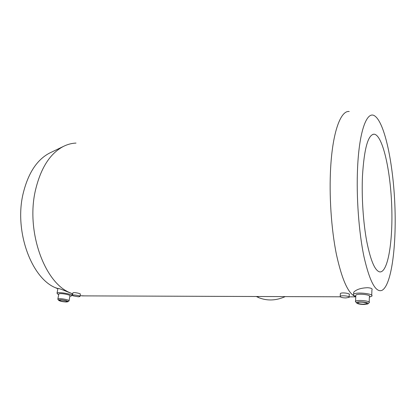 <?xml version="1.0" encoding="UTF-8"?>
<svg xmlns="http://www.w3.org/2000/svg" width="416" height="416" viewBox="0 0 416 416"><rect width="100%" height="100%" fill="white"/><g stroke="black" fill="none" stroke-linecap="round" stroke-linejoin="round"><path stroke-width="0.62" d="M78.442 296.78L79.924 296.53C80.85 295.766 73.013 294.408 72.467 295.24L73.185 295.88L78.442 296.78M79.955 296.364L80.335 294.221C81.234 293.587 73.455 291.938 72.888 292.926L72.852 293.108M340.246 296.842C341.219 297.492 343.075 297.851 345.805 297.929L349.112 297.372C350.704 296.187 341.344 295.09 340.215 296.332L340.246 296.842M349.133 296.91L349.242 294.601C350.834 293.478 341.5 292.094 340.361 293.561L340.335 294.044M371.722 295.282L371.914 290.02C372.731 288.73 371.28 287.96 367.572 287.711C360.979 287.95 356.361 289.453 353.714 292.224L353.652 293.545M355.789 296.291L354.827 295.948C353.454 295.365 353.054 294.788 353.621 294.232C355.935 291.668 375.008 293.81 371.686 296.254L369.372 297.097M355.774 296.681C348.546 294.356 342.098 280.259 336.414 254.405C331.266 229.055 328.999 194.969 330.699 166.998C332.774 131.394 340.865 110.287 349.216 111.519M357.583 167.783C359.273 129.969 367.234 110.079 374.951 116.09C384.998 123.417 393.255 164.351 394.867 205.13C396.552 245.918 391.534 285.303 381.992 290.352C375.731 292.843 369.741 281.71 364.026 256.942C358.847 232.482 356.21 196.778 357.583 167.783M57.855 288.787L55.006 287.544C31.356 277.54 14.274 231.426 22.989 194.199C27.929 173.493 36.79 159.786 49.577 153.072L50.721 152.521M66.222 290.748L64.277 290.508M72.706 293.914L69.342 292.464C44.392 281.928 26.042 231.509 35.308 190.876C40.565 168.319 49.946 153.499 63.44 146.411C67.558 144.352 71.75 143.244 76.014 143.083M84.625 295.89L80.07 295.708M72.264 293.748L65.562 291.044C61.407 289.297 58.859 288.418 57.928 288.413L57.902 288.527M69.633 292.703L70.444 292.989M362.466 176.072C364.182 148.309 368.113 134.347 374.265 134.181C382.637 135.455 390.317 169.702 391.669 204.755C393.151 239.829 388.175 272.6 379.829 271.929C375.029 270.956 370.677 260.842 366.777 241.582C363.236 222.752 361.53 197.21 362.466 176.072M256.303 296.504L259.106 297.804C267.535 301.033 276.25 300.633 285.251 296.603M58.703 294.549L57.71 294.117L57.028 293.197C58.074 291.543 73.684 294.289 71.854 295.786L69.956 296.254M58.76 294.237L58.802 294.008C59.587 292.776 71.282 294.83 69.919 295.953L69.056 300.721M58.053 299.499L57.866 299.031C58.64 297.84 70.372 299.868 69.014 300.95L67.933 301.683M66.139 301.98C62.114 301.72 59.597 301.132 58.578 300.212C58.448 298.948 69.919 300.924 67.782 301.792L66.139 301.98M65.572 301.761C62.031 301.512 60.024 301.007 59.561 300.258C60.076 299.473 67.891 300.82 66.997 301.538L65.572 301.761M363.36 304.221C359.445 304.023 357.583 303.503 357.776 302.656C358.951 301.439 368.488 302.51 366.839 303.67L363.36 304.221M363.62 304.481C359.294 304.299 356.918 303.727 356.491 302.749C356.814 300.81 371.436 302.448 367.624 303.997L363.62 304.481M356.143 302.375L355.378 301.553L355.566 301.278C357.313 299.437 371.639 301.044 369.153 302.801M355.81 295.807L355.841 295.09C357.588 293.176 371.873 294.778 369.392 296.608L369.179 302.099M72.888 292.926L72.467 295.24M340.361 293.561L340.215 296.332M353.714 292.224L353.621 294.232M55.006 287.544L57.902 288.538M67.127 291.704L69.342 292.464M49.577 153.072L63.44 146.411M82.186 295.88L340.205 296.8M349.138 296.832L355.763 296.858M372.986 134.306L374.265 134.181M257.104 296.504L259.106 297.804M57.928 288.413L57.028 293.197M72.223 293.732L71.911 295.474M58.713 294.481L57.71 294.117M58.802 294.008L57.866 299.031M58.578 300.212L57.808 299.166M366.855 303.207L366.839 303.67M368.134 303.555L368.727 303.046M356.491 302.749L355.378 301.553M355.841 295.09L355.566 301.278M355.794 296.166L354.827 295.948"/></g></svg>
